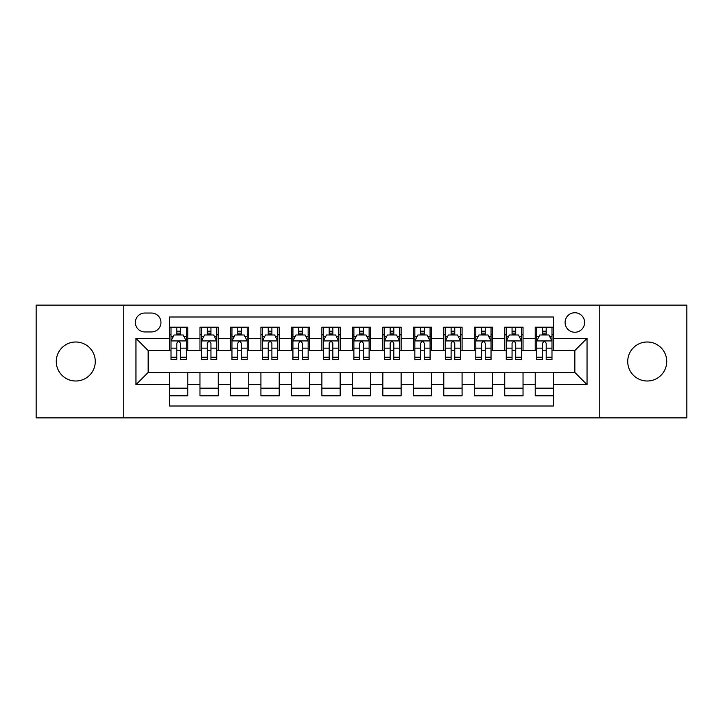 <?xml version="1.0" encoding="UTF-8"?>
<svg xmlns="http://www.w3.org/2000/svg" width="723" height="723" viewBox="0 0 723 723"><rect width="100%" height="100%" fill="white"/><g stroke="black" fill="none" stroke-linecap="round" stroke-linejoin="round"><path stroke-width="1.08" d="M647.23 341.997A19.503 19.503 0 0 0 627.727 361.5A19.503 19.503 0 0 0 647.23 381.003A19.503 19.503 0 0 0 666.733 361.5A19.503 19.503 0 0 0 647.23 341.997M75.77 341.997A19.503 19.503 0 0 0 56.267 361.5A19.503 19.503 0 0 0 75.77 381.003A19.503 19.503 0 0 0 95.273 361.5A19.503 19.503 0 0 0 75.77 341.997M574.848 312.734A9.751 9.751 0 0 0 565.088 322.485A9.751 9.751 0 0 0 574.848 332.246A9.751 9.751 0 0 0 584.6 322.485A9.751 9.751 0 0 0 574.848 312.734M599.222 417.885L686.85 417.885L686.85 305.115L599.222 305.115L599.222 417.885L123.778 417.885L123.778 305.115L36.15 305.115L36.15 417.885L123.778 417.885M553.511 327.212L535.219 327.212L535.219 338.337L523.036 338.337L523.036 350.528L535.219 350.528L535.219 338.337M523.036 338.337L523.036 327.212L504.744 327.212L504.744 338.337L492.553 338.337L492.553 350.528L504.744 350.528L504.744 338.337M492.553 338.337L492.553 327.212L474.27 327.212L474.27 338.337L462.078 338.337L462.078 350.528L474.27 350.528L474.27 338.337M462.078 338.337L462.078 327.212L443.786 327.212L443.786 338.337L431.595 338.337L431.595 350.528L443.786 350.528L443.786 338.337M431.595 338.337L431.595 327.212L413.312 327.212L413.312 338.337L401.12 338.337L401.12 350.528L413.312 350.528L413.312 338.337M401.12 338.337L401.12 327.212L382.838 327.212L382.838 338.337L370.646 338.337L370.646 350.528L382.838 350.528L382.838 338.337M370.646 338.337L370.646 327.212L352.354 327.212L352.354 338.337L340.162 338.337L340.162 350.528L352.354 350.528L352.354 338.337M340.162 338.337L340.162 327.212L321.88 327.212L321.88 338.337L309.688 338.337L309.688 350.528L321.88 350.528L321.88 338.337M309.688 338.337L309.688 327.212L291.405 327.212L291.405 338.337L279.214 338.337L279.214 350.528L291.405 350.528L291.405 338.337M279.214 338.337L279.214 327.212L260.922 327.212L260.922 338.337L248.73 338.337L248.73 350.528L260.922 350.528L260.922 338.337M248.73 338.337L248.73 327.212L230.447 327.212L230.447 338.337L218.256 338.337L218.256 350.528L230.447 350.528L230.447 338.337M218.256 338.337L218.256 327.212L199.964 327.212L199.964 350.528L187.781 350.528L187.781 327.212L169.489 327.212M169.489 395.788L187.781 395.788L187.781 372.472L199.964 372.472L199.964 395.788L218.256 395.788L218.256 372.472L230.447 372.472L230.447 384.663L218.256 384.663M230.447 384.663L230.447 395.788L248.73 395.788L248.73 372.472L260.922 372.472L260.922 384.663L248.73 384.663M260.922 384.663L260.922 395.788L279.214 395.788L279.214 372.472L291.405 372.472L291.405 384.663L279.214 384.663M291.405 384.663L291.405 395.788L309.688 395.788L309.688 372.472L321.88 372.472L321.88 384.663L309.688 384.663M321.88 384.663L321.88 395.788L340.162 395.788L340.162 372.472L352.354 372.472L352.354 384.663L340.162 384.663M352.354 384.663L352.354 395.788L370.646 395.788L370.646 372.472L382.838 372.472L382.838 384.663L370.646 384.663M382.838 384.663L382.838 395.788L401.12 395.788L401.12 372.472L413.312 372.472L413.312 384.663L401.12 384.663M413.312 384.663L413.312 395.788L431.595 395.788L431.595 372.472L443.786 372.472L443.786 384.663L431.595 384.663M443.786 384.663L443.786 395.788L462.078 395.788L462.078 372.472L474.27 372.472L474.27 384.663L462.078 384.663M474.27 384.663L474.27 395.788L492.553 395.788L492.553 372.472L504.744 372.472L504.744 384.663L492.553 384.663M504.744 384.663L504.744 395.788L523.036 395.788L523.036 372.472L535.219 372.472L535.219 384.663L523.036 384.663M144.799 331.938L151.505 331.938A9.444 9.444 0 0 0 160.958 322.485A9.444 9.444 0 0 0 151.505 313.041L144.799 313.041A9.444 9.444 0 0 0 135.355 322.485A9.444 9.444 0 0 0 144.799 331.938M599.222 305.115L123.778 305.115M553.511 338.337L553.511 316.999L169.489 316.999L169.489 350.528L148.152 350.528L148.152 372.472L169.489 372.472L169.489 406.001L553.511 406.001L553.511 372.472L574.848 372.472L574.848 350.528L553.511 350.528L553.511 338.337L587.04 338.337L587.04 384.663L553.511 384.663M169.489 384.663L135.96 384.663L135.96 338.337L169.489 338.337M535.219 384.663L535.219 395.788L553.511 395.788M169.489 334.83L171.017 334.83M176.801 334.83L180.461 334.83M186.254 334.83L187.781 334.83M169.489 350.221L171.017 350.221M176.801 350.221L180.461 350.221M186.254 350.221L187.781 350.221M169.489 372.779L187.781 372.779M169.489 388.17L187.781 388.17M199.964 350.221L201.491 350.221M207.284 350.221L210.944 350.221M216.728 350.221L218.256 350.221M199.964 334.83L201.491 334.83M207.284 334.83L210.944 334.83M216.728 334.83L218.256 334.83M199.964 372.779L218.256 372.779M199.964 388.17L218.256 388.17M230.447 372.779L248.73 372.779M230.447 388.17L248.73 388.17M230.447 334.83L231.966 334.83M237.759 334.83L241.419 334.83M247.212 334.83L248.73 334.83M230.447 350.221L231.966 350.221M237.759 350.221L241.419 350.221M247.212 350.221L248.73 350.221M260.922 372.779L279.214 372.779M260.922 388.17L279.214 388.17M260.922 334.83L262.449 334.83M268.242 334.83L271.893 334.83M277.686 334.83L279.214 334.83M260.922 350.221L262.449 350.221M268.242 350.221L271.893 350.221M277.686 350.221L279.214 350.221M291.405 372.779L309.688 372.779M291.405 388.17L309.688 388.17M291.405 334.83L292.923 334.83M298.716 334.83L302.377 334.83M308.161 334.83L309.688 334.83M291.405 350.221L292.923 350.221M298.716 350.221L302.377 350.221M308.161 350.221L309.688 350.221M321.88 372.779L340.162 372.779M321.88 388.17L340.162 388.17M321.88 334.83L323.407 334.83M329.191 334.83L332.851 334.83M338.644 334.83L340.162 334.83M321.88 350.221L323.407 350.221M329.191 350.221L332.851 350.221M338.644 350.221L340.162 350.221M352.354 372.779L370.646 372.779M352.354 388.17L370.646 388.17M352.354 334.83L353.881 334.83M359.674 334.83L363.326 334.83M369.119 334.83L370.646 334.83M352.354 350.221L353.881 350.221M359.674 350.221L363.326 350.221M369.119 350.221L370.646 350.221M382.838 372.779L401.12 372.779M382.838 388.17L401.12 388.17M382.838 334.83L384.356 334.83M390.149 334.83L393.809 334.83M399.593 334.83L401.12 334.83M382.838 350.221L384.356 350.221M390.149 350.221L393.809 350.221M399.593 350.221L401.12 350.221M413.312 372.779L431.595 372.779M413.312 388.17L431.595 388.17M413.312 334.83L414.839 334.83M420.623 334.83L424.284 334.83M430.077 334.83L431.595 334.83M413.312 350.221L414.839 350.221M420.623 350.221L424.284 350.221M430.077 350.221L431.595 350.221M443.786 372.779L462.078 372.779M443.786 388.17L462.078 388.17M443.786 334.83L445.314 334.83M451.107 334.83L454.758 334.83M460.551 334.83L462.078 334.83M443.786 350.221L445.314 350.221M451.107 350.221L454.758 350.221M460.551 350.221L462.078 350.221M474.27 372.779L492.553 372.779M474.27 388.17L492.553 388.17M474.27 334.83L475.788 334.83M481.581 334.83L485.241 334.83M491.034 334.83L492.553 334.83M474.27 350.221L475.788 350.221M481.581 350.221L485.241 350.221M491.034 350.221L492.553 350.221M504.744 372.779L523.036 372.779M504.744 388.17L523.036 388.17M504.744 334.83L506.272 334.83M512.056 334.83L515.716 334.83M521.509 334.83L523.036 334.83M504.744 350.221L506.272 350.221M512.056 350.221L515.716 350.221M521.509 350.221L523.036 350.221M535.219 372.779L553.511 372.779M535.219 388.17L553.511 388.17M535.219 334.83L536.746 334.83M542.539 334.83L546.199 334.83M551.983 334.83L553.511 334.83M535.219 350.221L536.746 350.221M542.539 350.221L546.199 350.221M551.983 350.221L553.511 350.221M148.152 350.528L135.96 338.337M148.152 372.472L135.96 384.663M587.04 338.337L574.848 350.528M587.04 384.663L574.848 372.472M180.461 331.17L176.801 331.17M186.254 357.189L180.461 357.189L180.461 359.674L186.254 359.674L186.254 341.084L183.208 334.984L174.062 334.984L171.017 341.084L171.017 359.674L176.801 359.674L176.801 357.189L171.017 357.189M171.017 341.084L171.017 327.212M186.254 341.084L186.254 327.212M176.801 334.984L176.801 327.212M180.461 327.212L180.461 334.984M180.461 357.189L180.461 343.362C179.241 341.021 178.03 341.021 176.801 343.362L176.801 357.189M210.944 331.17L207.284 331.17M216.728 357.189L210.944 357.189L210.944 359.674L216.728 359.674L216.728 341.084L213.683 334.984L204.537 334.984L201.491 341.084L201.491 359.674L207.284 359.674L207.284 357.189L201.491 357.189M201.491 341.084L201.491 327.212M216.728 341.084L216.728 327.212M207.284 334.984L207.284 327.212M210.944 327.212L210.944 334.984M210.944 357.189L210.944 343.362C209.724 341.021 208.504 341.021 207.284 343.362L207.284 357.189M241.419 331.17L237.759 331.17M247.212 357.189L241.419 357.189L241.419 359.674L247.212 359.674L247.212 341.084L244.157 334.984L235.02 334.984L231.966 341.084L231.966 359.674L237.759 359.674L237.759 357.189L231.966 357.189M231.966 341.084L231.966 327.212M247.212 341.084L247.212 327.212M237.759 334.984L237.759 327.212M241.419 327.212L241.419 334.984M241.419 357.189L241.419 343.362C240.199 341.021 238.979 341.021 237.759 343.362L237.759 357.189M271.893 331.17L268.242 331.17M277.686 357.189L271.893 357.189L271.893 359.674L277.686 359.674L277.686 341.084L274.641 334.984L265.495 334.984L262.449 341.084L262.449 359.674L268.242 359.674L268.242 357.189L262.449 357.189M262.449 341.084L262.449 327.212M277.686 341.084L277.686 327.212M268.242 334.984L268.242 327.212M271.893 327.212L271.893 334.984M271.893 357.189L271.893 343.362C270.682 341.021 269.462 341.021 268.242 343.362L268.242 357.189M302.377 331.17L298.716 331.17M308.161 357.189L302.377 357.189L302.377 359.674L308.161 359.674L308.161 341.084L305.115 334.984L295.969 334.984L292.923 341.084L292.923 359.674L298.716 359.674L298.716 357.189L292.923 357.189M292.923 341.084L292.923 327.212M308.161 341.084L308.161 327.212M298.716 334.984L298.716 327.212M302.377 327.212L302.377 334.984M302.377 357.189L302.377 343.362C301.157 341.021 299.937 341.021 298.716 343.362L298.716 357.189M332.851 331.17L329.191 331.17M338.644 357.189L332.851 357.189L332.851 359.674L338.644 359.674L338.644 341.084L335.589 334.984L326.453 334.984L323.407 341.084L323.407 359.674L329.191 359.674L329.191 357.189L323.407 357.189M323.407 341.084L323.407 327.212M338.644 341.084L338.644 327.212M329.191 334.984L329.191 327.212M332.851 327.212L332.851 334.984M332.851 357.189L332.851 343.362C331.631 341.021 330.411 341.021 329.191 343.362L329.191 357.189M363.326 331.17L359.674 331.17M369.119 357.189L363.326 357.189L363.326 359.674L369.119 359.674L369.119 341.084L366.073 334.984L356.927 334.984L353.881 341.084L353.881 359.674L359.674 359.674L359.674 357.189L353.881 357.189M353.881 341.084L353.881 327.212M369.119 341.084L369.119 327.212M359.674 334.984L359.674 327.212M363.326 327.212L363.326 334.984M363.326 357.189L363.326 343.362C362.115 341.021 360.894 341.021 359.674 343.362L359.674 357.189M393.809 331.17L390.149 331.17M399.593 357.189L393.809 357.189L393.809 359.674L399.593 359.674L399.593 341.084L396.547 334.984L387.411 334.984L384.356 341.084L384.356 359.674L390.149 359.674L390.149 357.189L384.356 357.189M384.356 341.084L384.356 327.212M399.593 341.084L399.593 327.212M390.149 334.984L390.149 327.212M393.809 327.212L393.809 334.984M393.809 357.189L393.809 343.362C392.589 341.021 391.369 341.021 390.149 343.362L390.149 357.189M424.284 331.17L420.623 331.17M430.077 357.189L424.284 357.189L424.284 359.674L430.077 359.674L430.077 341.084L427.031 334.984L417.885 334.984L414.839 341.084L414.839 359.674L420.623 359.674L420.623 357.189L414.839 357.189M414.839 341.084L414.839 327.212M430.077 341.084L430.077 327.212M420.623 334.984L420.623 327.212M424.284 327.212L424.284 334.984M424.284 357.189L424.284 343.362C423.063 341.021 421.843 341.021 420.623 343.362L420.623 357.189M454.758 331.17L451.107 331.17M460.551 357.189L454.758 357.189L454.758 359.674L460.551 359.674L460.551 341.084L457.505 334.984L448.359 334.984L445.314 341.084L445.314 359.674L451.107 359.674L451.107 357.189L445.314 357.189M445.314 341.084L445.314 327.212M460.551 341.084L460.551 327.212M451.107 334.984L451.107 327.212M454.758 327.212L454.758 334.984M454.758 357.189L454.758 343.362C453.547 341.021 452.327 341.021 451.107 343.362L451.107 357.189M485.241 331.17L481.581 331.17M491.034 357.189L485.241 357.189L485.241 359.674L491.034 359.674L491.034 341.084L487.98 334.984L478.843 334.984L475.788 341.084L475.788 359.674L481.581 359.674L481.581 357.189L475.788 357.189M475.788 341.084L475.788 327.212M491.034 341.084L491.034 327.212M481.581 334.984L481.581 327.212M485.241 327.212L485.241 334.984M485.241 357.189L485.241 343.362C484.021 341.021 482.801 341.021 481.581 343.362L481.581 357.189M515.716 331.17L512.056 331.17M521.509 357.189L515.716 357.189L515.716 359.674L521.509 359.674L521.509 341.084L518.463 334.984L509.317 334.984L506.272 341.084L506.272 359.674L512.056 359.674L512.056 357.189L506.272 357.189M506.272 341.084L506.272 327.212M521.509 341.084L521.509 327.212M512.056 334.984L512.056 327.212M515.716 327.212L515.716 334.984M515.716 357.189L515.716 343.362C514.496 341.021 513.285 341.021 512.056 343.362L512.056 357.189M546.199 331.17L542.539 331.17M551.983 357.189L546.199 357.189L546.199 359.674L551.983 359.674L551.983 341.084L548.938 334.984L539.792 334.984L536.746 341.084L536.746 359.674L542.539 359.674L542.539 357.189L536.746 357.189M536.746 341.084L536.746 327.212M551.983 341.084L551.983 327.212M542.539 334.984L542.539 327.212M546.199 327.212L546.199 334.984M546.199 357.189L546.199 343.362C544.979 341.021 543.759 341.021 542.539 343.362L542.539 357.189M199.964 384.663L187.781 384.663M199.964 338.337L187.781 338.337M186.173 340.931L171.089 340.931M171.017 336.665L173.222 336.665M184.04 336.665L186.254 336.665M176.801 348.143L171.017 348.143M186.254 348.143L180.461 348.143M180.461 333.113L176.801 333.113M216.656 340.931L201.572 340.931M201.491 336.665L203.705 336.665M214.523 336.665L216.728 336.665M207.284 348.143L201.491 348.143M216.728 348.143L210.944 348.143M210.944 333.113L207.284 333.113M247.13 340.931L232.047 340.931M231.966 336.665L234.18 336.665M244.998 336.665L247.212 336.665M237.759 348.143L231.966 348.143M247.212 348.143L241.419 348.143M241.419 333.113L237.759 333.113M277.614 340.931L262.521 340.931M262.449 336.665L264.654 336.665M275.481 336.665L277.686 336.665M268.242 348.143L262.449 348.143M277.686 348.143L271.893 348.143M271.893 333.113L268.242 333.113M308.088 340.931L293.005 340.931M292.923 336.665L295.138 336.665M305.956 336.665L308.161 336.665M298.716 348.143L292.923 348.143M308.161 348.143L302.377 348.143M302.377 333.113L298.716 333.113M338.563 340.931L323.479 340.931M323.407 336.665L325.612 336.665M336.43 336.665L338.644 336.665M329.191 348.143L323.407 348.143M338.644 348.143L332.851 348.143M332.851 333.113L329.191 333.113M369.046 340.931L353.954 340.931M353.881 336.665L356.087 336.665M366.913 336.665L369.119 336.665M359.674 348.143L353.881 348.143M369.119 348.143L363.326 348.143M363.326 333.113L359.674 333.113M399.521 340.931L384.437 340.931M384.356 336.665L386.57 336.665M397.388 336.665L399.593 336.665M390.149 348.143L384.356 348.143M399.593 348.143L393.809 348.143M393.809 333.113L390.149 333.113M429.995 340.931L414.912 340.931M414.839 336.665L417.044 336.665M427.862 336.665L430.077 336.665M420.623 348.143L414.839 348.143M430.077 348.143L424.284 348.143M424.284 333.113L420.623 333.113M460.479 340.931L445.386 340.931M445.314 336.665L447.519 336.665M458.346 336.665L460.551 336.665M451.107 348.143L445.314 348.143M460.551 348.143L454.758 348.143M454.758 333.113L451.107 333.113M490.953 340.931L475.87 340.931M475.788 336.665L478.002 336.665M488.82 336.665L491.034 336.665M481.581 348.143L475.788 348.143M491.034 348.143L485.241 348.143M485.241 333.113L481.581 333.113M521.428 340.931L506.344 340.931M506.272 336.665L508.477 336.665M519.295 336.665L521.509 336.665M512.056 348.143L506.272 348.143M521.509 348.143L515.716 348.143M515.716 333.113L512.056 333.113M551.911 340.931L536.827 340.931M536.746 336.665L538.96 336.665M549.778 336.665L551.983 336.665M542.539 348.143L536.746 348.143M551.983 348.143L546.199 348.143M546.199 333.113L542.539 333.113"/></g></svg>
